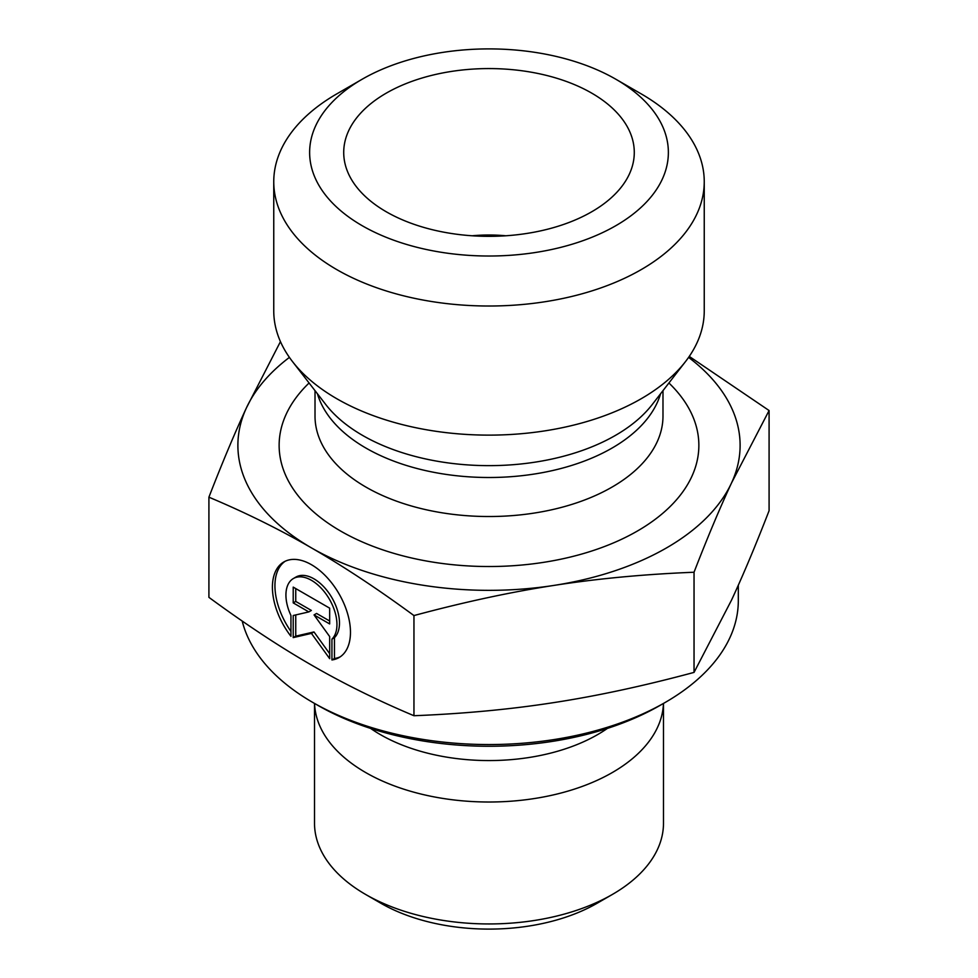 <?xml version="1.0" encoding="UTF-8"?>
<svg xmlns="http://www.w3.org/2000/svg" width="978" height="978" viewBox="0 0 978 978"><rect width="100%" height="100%" fill="white"/><g stroke="black" fill="none" stroke-linecap="round" stroke-linejoin="round"><path stroke-width="1.47" d="M331.933 659.954L331.933 639.135A36.076 20.831 -120 0 0 328.095 597.069A36.076 20.831 -120 0 0 293.4 578.524A36.076 20.831 -120 0 0 290.943 615.468L290.943 636.287A55.208 31.871 60 0 1 283.84 561.959A55.208 31.871 60 0 1 339.036 593.829A55.208 31.871 60 0 1 339.036 657.571A55.208 31.871 60 0 1 331.933 659.954L334.464 658.5A55.208 31.871 -120 0 0 340.271 656.788M285.136 561.274A55.208 31.871 -120 0 0 290.943 631.397M293.4 578.524L295.931 577.057A36.076 20.831 60 0 1 330.625 595.614A36.076 20.831 60 0 1 334.464 637.668L334.464 658.5M331.933 639.135L334.464 637.668M295.747 588.585L295.747 601.433L311.371 610.443L308.828 611.91L293.217 602.888L293.217 587.118L329.659 608.157L329.659 623.927L314.048 614.917L329.659 636.556L329.659 658.646L311.432 633.389L293.217 637.607L293.217 615.517L308.828 611.91M293.217 602.888L295.747 601.433M295.747 614.93L295.747 636.14L313.975 631.935L329.659 653.671M293.217 637.607L295.747 636.14M311.432 633.389L313.975 631.935M314.048 614.917L316.579 613.45L329.659 621.006M312.703 702.387L317.777 705.309A242.141 139.805 0 0 0 660.223 705.309L665.297 702.387A249.317 143.949 180 0 1 312.703 702.387A249.317 143.949 180 0 1 242.202 621.042M738.317 585.186L738.317 600.602A249.317 143.949 180 0 1 665.297 702.387M663.451 703.451A174.487 100.734 180 0 1 489 802.009A174.487 100.734 180 0 1 314.549 703.451M663.487 703.426L663.487 823.207A174.487 100.734 180 0 1 612.387 894.442A174.487 100.734 180 0 1 365.613 894.442A174.487 100.734 180 0 1 314.513 823.207L314.513 703.426M365.613 894.442L380.833 903.232A152.959 88.313 0 0 0 597.167 903.232L612.387 894.442M208.913 497.191L208.913 597.35C245.429 624.147 279.598 646.702 311.432 665.04C343.266 683.463 377.447 700.358 413.951 715.725C463.829 713.732 510.504 709.343 553.988 702.571C597.485 695.884 644.16 685.835 694.038 672.399L731.556 600.052C743.207 574.991 755.713 545.211 769.087 510.699L769.087 410.54L731.556 482.887C719.906 507.949 707.4 537.729 694.038 572.24C644.16 574.245 597.485 578.634 553.988 585.406C510.504 592.081 463.829 602.142 413.951 615.565C377.447 588.78 343.266 566.213 311.432 547.876C279.598 529.453 245.429 512.558 208.913 497.191C222.287 462.68 234.793 432.899 246.444 407.838L280.454 341.615M413.951 715.725L413.951 615.565M694.038 672.399L694.038 572.24M689.27 356.408L769.087 410.54M289.415 357.386A251.114 144.976 0 0 0 246.444 407.838A251.114 144.976 0 0 0 311.432 547.876A251.114 144.976 0 0 0 553.988 585.406A251.114 144.976 0 0 0 731.556 482.887A251.114 144.976 0 0 0 688.585 357.386M505.797 235.771A107.617 62.14 0 0 0 472.203 235.771M591.739 93.142A145.282 83.876 180 0 1 632.632 165.062A145.282 83.876 180 0 1 534.33 232.153A145.282 83.876 180 0 1 386.261 211.774A145.282 83.876 180 0 1 345.368 165.062A145.282 83.876 180 0 1 423.437 77.604A145.282 83.876 180 0 1 591.739 93.142M704.246 181.749L704.246 310.87A215.246 124.267 180 0 1 685.492 361.591A215.246 124.267 180 0 1 336.799 398.731A215.246 124.267 180 0 1 292.508 361.591A215.246 124.267 180 0 1 273.754 310.87L273.754 181.749A215.246 124.267 0 0 0 336.799 269.622A215.246 124.267 0 0 0 571.372 296.554A215.246 124.267 0 0 0 704.246 181.749A215.246 124.267 0 0 0 641.201 93.876L615.834 79.23A179.365 103.558 180 0 1 615.834 225.686A179.365 103.558 180 0 1 362.166 225.686A179.365 103.558 180 0 1 362.166 79.23A179.365 103.558 180 0 1 615.834 79.23M362.166 79.23L336.799 93.876A215.246 124.267 0 0 0 273.754 181.749M370.613 728.414A153.68 88.729 0 0 0 607.387 728.414M685.492 361.591L652.216 404.55A178.791 103.228 180 0 1 362.569 435.406A178.791 103.228 180 0 1 325.784 404.55L292.508 361.591M317.447 393.779A173.986 100.453 0 0 0 365.968 448.083A173.986 100.453 0 0 0 541.922 472.741A173.986 100.453 0 0 0 660.553 393.779M662.986 390.65L662.986 416.078A173.986 100.453 180 0 1 555.577 508.878A173.986 100.453 180 0 1 365.968 487.105A173.986 100.453 180 0 1 315.014 416.078L315.014 390.65M309.085 382.985A209.854 121.162 0 0 0 340.613 531.042A209.854 121.162 0 0 0 618.182 540.846A209.854 121.162 0 0 0 668.915 382.985"/></g></svg>
